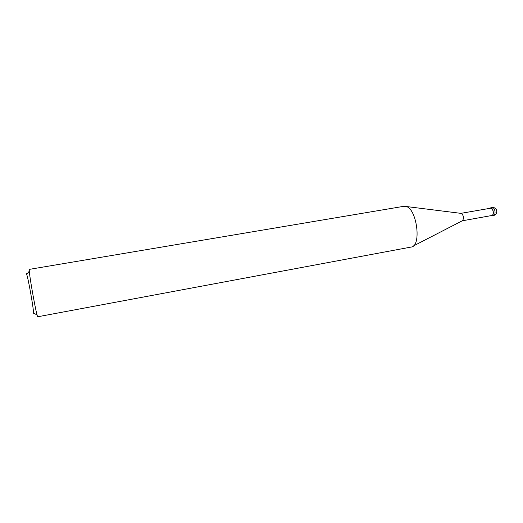 <?xml version="1.0" encoding="UTF-8"?>
<svg xmlns="http://www.w3.org/2000/svg" width="523" height="523" viewBox="0 0 523 523"><rect width="100%" height="100%" fill="white"/><g stroke="black" fill="none" stroke-linecap="round" stroke-linejoin="round"><path stroke-width="0.78" d="M491.28 215.705L491.28 215.705C494.209 216.529 493.79 208.357 490.875 207.971C493.784 208.357 494.209 216.529 491.28 215.705M489.757 208.285L490.875 207.971L489.757 208.285M461.025 213.358L461.325 213.404C463.626 215.476 464.058 217.882 462.607 220.621L462.254 220.798M460.953 213.345L490.888 208.167C493.352 208.461 494.15 215.299 491.744 215.522L462.234 220.811M384.588 252.014L411.117 247.059C421.924 246.405 416.811 207.821 405.658 206.376L403.887 206.304L29.393 269.358L29.281 269.809C28.811 273.745 36.956 318.546 37.806 316.755L384.667 251.994M33.544 313.257L33.537 312.911C33.505 307.786 28.438 279.262 26.706 274.431C26.379 273.457 26.196 273.294 26.15 273.954M489.672 208.298L490.875 207.925C493.503 208.232 494.353 215.528 491.783 215.77L490.979 215.659M492.594 207.624C495.235 207.925 496.079 215.221 493.503 215.463L493.503 215.463C497.942 214.881 497.772 207.899 493.313 207.579L492.594 207.624M33.537 312.911L37.14 315.114M26.706 274.431L29.327 271.13M461.325 213.404L406.083 206.493M462.607 220.621L413.118 246.124M490.391 207.919L492.11 207.618M491.783 215.77L493.503 215.463"/></g></svg>
